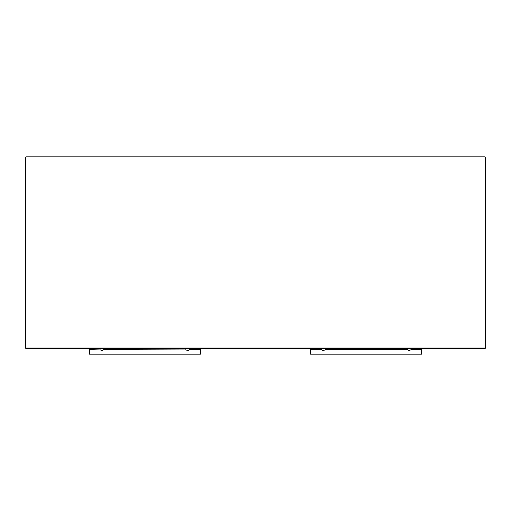 <?xml version="1.0" encoding="UTF-8"?>
<svg xmlns="http://www.w3.org/2000/svg" width="511" height="511" viewBox="0 0 511 511"><rect width="100%" height="100%" fill="white"/><g stroke="black" fill="none" stroke-linecap="round" stroke-linejoin="round"><path stroke-width="0.77" d="M25.55 157.196L25.933 156.813L25.933 348.055L485.45 348.055L485.45 157.196L485.067 156.813L25.933 156.813L25.55 157.196L25.55 348.055L25.933 348.438L485.067 348.438L485.45 348.055L485.067 348.438L485.067 156.813L485.45 157.196M200.408 354.11L200.331 349.588L200.408 354.11M89.265 349.665L89.342 354.187L89.265 349.665M185.844 348.438L185.844 349.588C187.122 350.642 188.399 350.642 189.677 349.588L189.677 348.438M99.996 348.438L99.996 349.588C101.274 350.642 102.551 350.642 103.829 349.588L103.829 348.438M200.331 349.588L189.677 349.588L189.198 349.971L189.677 349.588M186.196 349.869L103.829 349.588M100.348 349.869L89.342 349.588M89.342 354.187L200.331 354.187M187.013 350.412L188.514 350.412M407.171 348.438L407.216 349.626M321.323 348.438L321.33 349.594C322.601 350.642 323.878 350.642 325.156 349.588L407.171 349.588C408.449 350.642 409.726 350.642 411.004 349.588L410.525 349.971L411.004 349.588L411.004 348.438M310.669 349.588L310.669 354.187L310.669 349.588L321.362 349.62M321.675 349.869L321.323 349.588M407.523 349.869L407.171 349.588M409.841 350.412L408.34 350.412M421.735 354.11L421.658 349.588L421.735 354.11M325.156 349.588L325.156 348.438M421.658 349.588L411.004 349.588M310.669 354.187L421.658 354.187M25.933 348.055L25.933 348.438L25.55 348.055L25.933 348.055"/></g></svg>
